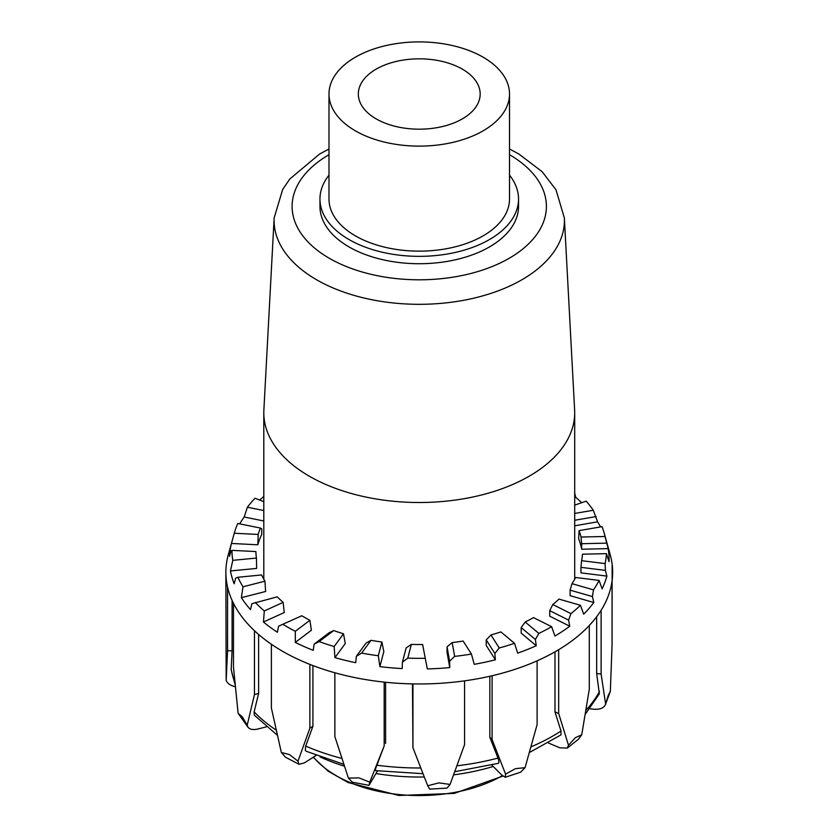 <?xml version="1.0" encoding="UTF-8"?>
<svg xmlns="http://www.w3.org/2000/svg" width="838" height="838" viewBox="0 0 838 838"><rect width="100%" height="100%" fill="white"/><g stroke="black" fill="none" stroke-linecap="round" stroke-linejoin="round"><path stroke-width="1.26" d="M518.533 199.035L518.533 206.399A99.282 57.319 180 0 1 457.244 259.361A99.282 57.319 180 0 1 349.048 246.938A99.282 57.319 180 0 1 319.959 206.399L319.959 199.035A99.282 57.319 0 0 0 349.048 239.563A99.282 57.319 0 0 0 457.244 251.987A99.282 57.319 0 0 0 518.533 199.035A99.282 57.319 0 0 0 509.514 175.152M328.988 148.996L319.624 154.014L289.791 179.018L282.678 189.482L274.152 217.911L263.876 409.981A155.449 89.75 0 0 0 263.802 412.757A155.449 89.75 0 0 0 309.327 476.214A155.449 89.75 0 0 0 478.739 495.677A155.449 89.75 0 0 0 574.7 412.757A155.449 89.75 0 0 0 574.627 409.981L564.351 217.911L555.992 189.786L542.134 171.685L518.858 154.003L509.514 148.996M462.335 69.135A60.923 35.175 180 0 1 480.174 94.013A60.923 35.175 180 0 1 419.251 129.188A60.923 35.175 180 0 1 358.329 94.013A60.923 35.175 180 0 1 395.934 61.509A60.923 35.175 180 0 1 462.335 69.135M328.988 175.152A99.282 57.319 0 0 0 319.959 199.035M509.514 94.013L509.514 199.035A90.263 52.113 180 0 1 453.787 247.179A90.263 52.113 180 0 1 355.427 235.876A90.263 52.113 180 0 1 328.988 199.035L328.988 94.013A90.263 52.113 0 0 0 355.427 130.864A90.263 52.113 0 0 0 453.787 142.156A90.263 52.113 0 0 0 509.514 94.013A90.263 52.113 0 0 0 419.251 41.9A90.263 52.113 0 0 0 328.988 94.013M606.639 543.139L581.666 543.705L581.027 537.032L605.026 536.488L608.158 548.628L581.666 549.225A163.368 94.317 180 0 0 578.639 538.708L579.068 530.622L602.051 526.662A187.293 108.133 180 0 1 604.156 532.999L610.169 554.547A193.379 111.653 180 0 1 612.138 564.278A193.379 111.653 180 0 1 612.054 580.975A193.379 111.653 180 0 1 601.118 610.263A193.379 111.653 180 0 1 589.282 625.494A193.379 111.653 180 0 1 558.663 649.691A193.379 111.653 180 0 1 542.741 658.228A193.379 111.653 180 0 1 537.116 660.826A193.379 111.653 180 0 1 492.095 675.742A193.379 111.653 180 0 1 464.566 680.854A193.379 111.653 180 0 1 412.935 683.902A193.379 111.653 180 0 1 384.181 682.111A193.379 111.653 180 0 1 334.865 672.767A193.379 111.653 180 0 1 309.861 664.387L309.861 728.18L297.993 761.197L289.456 754.567L281.338 752.482L271.386 708.068L271.386 644.265A193.379 111.653 180 0 1 254.459 630.731L254.459 694.534L247.21 725.205L242.371 716.93L238.128 713.337L233.477 667.121L233.477 603.329A193.379 111.653 180 0 1 227.548 586.988L227.548 650.78L226.166 680.393L225.862 572.312A193.379 111.653 180 0 1 227.685 557.019A193.379 111.653 180 0 1 228.334 554.547L234.347 532.999A187.293 108.133 180 0 1 237.772 523.467L260.44 528.066L261.749 528.841L261.749 534.372A163.368 94.317 180 0 0 257.853 544.794L258.177 534.445A163.368 94.317 180 0 1 260.44 528.066M309.861 664.387A193.379 111.653 180 0 1 271.386 644.265M384.181 682.111L384.181 745.914L369.757 782.147L358.978 777.894L348.409 778.104L334.865 736.571L334.865 672.767M254.459 630.731A193.379 111.653 180 0 1 233.477 603.329M464.566 680.854L464.566 744.657L450.069 784.441L438.923 782.87L427.715 785.761L412.935 747.706L412.935 683.902M227.548 586.988A193.379 111.653 180 0 1 225.862 572.312M537.116 660.826L537.116 724.629L525.059 767.671L515.475 768.656L505.565 774.134L492.095 739.535L492.095 675.742M589.282 625.494L589.282 689.297L581.75 734.748L575.381 737.681L568.489 745.223L558.663 713.494L558.663 649.691M612.054 580.975L612.054 644.768L610.347 691.36L608.294 695.32L605.612 704.035L601.118 674.066L601.118 610.263M612.054 628.081L612.138 564.278M605.612 704.035L605.434 704.59C603.685 708.194 599.673 709.734 593.398 709.189L589.868 708.749M605.434 704.59L610.347 691.36M585.27 714.269L599.348 693.822L596.666 673.511L601.118 674.066M596.666 673.511L596.666 616.737M568.489 745.223L567.284 748.093L559.794 747.81L548.565 743.065M567.284 748.093L578.409 739.294L581.75 734.748M529.375 752.545L560.999 734.874L560.999 731.008L554.986 711.933L558.663 713.494M554.986 711.933L554.986 651.838M505.565 774.134L505.314 777.266L501.889 775.192L491.822 765.073M505.314 777.266L520.681 772.175L525.059 767.671M454.751 771.704L498.558 763.292L498.956 761.407L497.982 758.065L489.832 737.251L492.095 739.535M489.832 737.251L489.832 676.256M427.715 785.761L429.705 789.124L446.989 788.108L450.069 784.441M412.474 683.892L412.935 747.706M348.409 778.104L352.369 782.2L368.982 785.342L369.757 782.147M377.477 770.929L368.982 785.342M312.92 665.571L312.92 726.232L309.861 728.18M316.115 755.415L304.393 762.884L298.998 764.287L297.993 761.197M343.863 764.35L306.205 751.267L305.325 750.366L305.587 746.428L312.92 726.232M263.802 501.648L254.993 498.254A187.293 108.133 180 0 0 247.399 507.22L263.802 510.541M278.604 626.175L301.785 615.752L278.604 626.175L277.399 632.25A189.828 109.6 180 0 1 263.436 622.016L264.305 610.944L283.139 602.375A163.368 94.317 180 0 1 277.242 596.834L251.882 603.706L250.489 609.593A189.828 109.6 180 0 1 241.365 597.672L243.01 586.789L264.944 581.195A163.368 94.317 180 0 1 261.613 574.973L237.919 577.256L235.677 578.115L234.169 583.782A189.828 109.6 180 0 1 230.471 570.929L232.786 560.339L256.449 558.066A163.368 94.317 180 0 1 255.894 551.561L231.958 550.367L231.016 550.995L229.486 556.442A189.828 109.6 180 0 1 231.445 543.464L234.273 533.24L258.177 534.445M329.313 632.627L333.713 630.564L319.131 641.583L314.156 644.097L329.313 632.627M314.156 644.097L313.234 650.33A189.828 109.6 180 0 1 295.29 642.421L295.332 631.286L309.892 620.277L311.38 630.249L295.29 642.421M366.059 643.071L371.014 640.316L361.639 653.095L356.318 656.353L366.059 643.071M356.318 656.353L355.721 662.69A189.828 109.6 180 0 1 334.938 657.61L334.153 646.527L343.507 633.779L345.287 643.521L334.938 657.61M406.147 647.91L411.353 644.412L407.771 658.134L402.429 662.167L406.147 647.91M402.429 662.167L402.198 668.567A189.828 109.6 180 0 1 379.886 666.629L378.315 655.725L381.887 642.023L383.835 651.493L379.886 666.629M447.063 646.831L452.174 642.589L454.625 656.384L449.597 661.182L447.063 646.831L447.063 652.362L449.755 667.593A189.828 109.6 180 0 1 427.307 668.913L422.614 644.506L427.307 668.913M449.597 661.182L449.755 667.593M486.218 639.918L490.942 634.963L499.249 647.973L494.86 653.451L486.218 639.918L486.218 645.449L495.394 659.81A189.828 109.6 180 0 1 474.224 664.314L471.427 654.049L463.131 641.06A163.368 94.317 180 0 1 452.174 642.589M494.86 653.451L495.394 659.81M521.173 627.599L525.196 622.005L538.855 633.413L535.377 639.467L521.173 627.599L521.173 633.13L536.247 645.721A189.828 109.6 180 0 1 517.685 653.127L514.522 643.301L500.883 631.904A163.368 94.317 180 0 1 490.942 634.963M535.377 639.467L536.247 645.721M568.593 620.11L549.728 610.651L552.797 604.533L570.94 613.625L568.593 620.11L569.746 626.216A189.828 109.6 180 0 1 554.955 636.052L551.634 626.698L533.513 617.616A163.368 94.317 180 0 1 525.196 622.005M592.424 596.583L570.081 590.141L572.008 583.657L593.493 589.858L592.424 596.583L593.796 602.512A189.828 109.6 180 0 1 583.698 614.16L580.42 605.287L558.967 599.097A163.368 94.317 180 0 1 552.797 604.533M605.382 570.385L580.954 567.336L581.614 560.674L605.099 563.597L605.382 570.385L606.869 576.094A189.828 109.6 180 0 1 602.113 588.831L599.086 580.409L575.633 577.497A163.368 94.317 180 0 1 572.008 583.657M608.158 548.628A189.828 109.6 180 0 1 609.037 561.649L606.45 553.646L582.473 554.19A163.368 94.317 180 0 1 581.614 560.674M574.7 513.453L593.283 510.248A187.293 108.133 180 0 0 586.16 501.155L574.7 505.136M239.689 523.855A189.828 109.6 180 0 1 244.214 517.004L247.399 507.22M244.214 517.004L263.802 520.974M231.445 543.464L257.853 544.794M256.449 558.066L256.627 568.426L230.471 570.929M264.944 581.195L265.615 591.492L241.365 597.672M283.139 602.375L284.26 612.536L263.436 622.016M569.746 626.216L549.728 616.181L549.728 610.651M593.796 602.512L570.081 595.661L570.081 590.141M606.869 576.094L580.954 572.867L580.954 567.336M581.666 549.225L581.666 543.705M593.283 510.248L597.578 521.844L574.7 525.793M596.122 516.575L574.7 520.262M574.7 493.184L575.79 497.426L574.7 497.803M551.634 626.698A187.293 108.133 180 0 1 538.855 633.413M604.156 532.999A187.293 108.133 180 0 1 605.026 536.488M579.068 530.622A163.368 94.317 180 0 1 581.027 537.032M606.45 553.646A187.293 108.133 180 0 1 605.099 563.597M599.086 580.409A187.293 108.133 180 0 1 593.493 589.858M580.42 605.287A187.293 108.133 180 0 1 570.94 613.625M514.522 643.301A187.293 108.133 180 0 1 499.249 647.973M471.427 654.049A187.293 108.133 180 0 1 454.625 656.384M425.055 658.28A187.293 108.133 180 0 1 407.771 658.134M422.614 644.506A163.368 94.317 180 0 1 411.353 644.412M378.315 655.725A187.293 108.133 180 0 1 361.639 653.095M381.887 642.023A163.368 94.317 180 0 1 371.014 640.316M334.153 646.527A187.293 108.133 180 0 1 319.131 641.583M343.507 633.779A163.368 94.317 180 0 1 333.713 630.564M295.332 631.286A187.293 108.133 180 0 1 282.919 624.341M309.892 620.277A163.368 94.317 180 0 1 301.785 615.752M264.305 610.944A187.293 108.133 180 0 1 255.265 602.438M243.01 586.789A187.293 108.133 180 0 1 237.919 577.256M232.786 560.339A187.293 108.133 180 0 1 231.958 550.367M597.578 521.844A189.828 109.6 180 0 1 600.542 526.913M575.79 497.426A189.828 109.6 180 0 1 581.698 502.706M259.675 500.056A189.828 109.6 180 0 1 263.802 496.515M277.378 735.24L254.375 715.233L254.061 712.206L258.617 693.466L254.459 694.534M258.617 634.481L258.617 693.466M235.143 684.929L231.162 669.562L232.095 650.791L227.548 650.78M232.095 600.427L232.095 650.791M375.707 770.248C374.775 771.295 375.173 769.619 376.901 765.22L384.181 745.914M385.595 682.258L385.595 743.411M235.321 686.731C230.502 685.641 227.454 683.525 226.166 680.393M238.128 713.337L248.058 727.311L247.21 725.205M266.306 726.86L257.947 728.997C253.275 730.076 249.975 729.51 248.058 727.311M281.338 752.482L285.538 757.248L298.998 764.287M493.215 766.466A158.633 91.583 180 0 1 453.599 774.857M424.29 776.983A158.633 91.583 180 0 1 376.032 773.558M344.47 766.215A158.633 91.583 180 0 1 320.064 756.913M274.152 217.911A145.173 83.81 0 0 0 316.596 279.766A145.173 83.81 0 0 0 476.874 297.427A145.173 83.81 0 0 0 564.351 217.911M509.514 154.705A127.135 73.398 180 0 1 508.97 258.408A127.135 73.398 180 0 1 329.355 258.303A127.135 73.398 180 0 1 328.988 154.705M502.35 775.642A117.341 67.742 180 0 1 502.224 775.716A117.341 67.742 180 0 1 313.454 757.112M341.925 758.432A188.875 109.045 180 0 1 305.702 746.082M276.236 730.17A188.875 109.045 180 0 1 254.134 711.881M234.923 682.729A188.875 109.045 180 0 1 231.11 668.535M599.516 691.486A188.875 109.045 180 0 1 585.94 710.226M560.999 731.008A188.875 109.045 180 0 1 530.978 746.868M497.982 758.065A188.875 109.045 180 0 1 456.909 765.806M420.802 767.985A188.875 109.045 180 0 1 376.901 765.22M263.802 412.757L263.802 579.215M574.7 412.757L574.7 579.215M313.171 757.29L328.098 771.17L348.147 782.535L398.919 795.482L454.238 793.408L502.863 776.103M423.012 773.694L375.277 770.625"/></g></svg>
